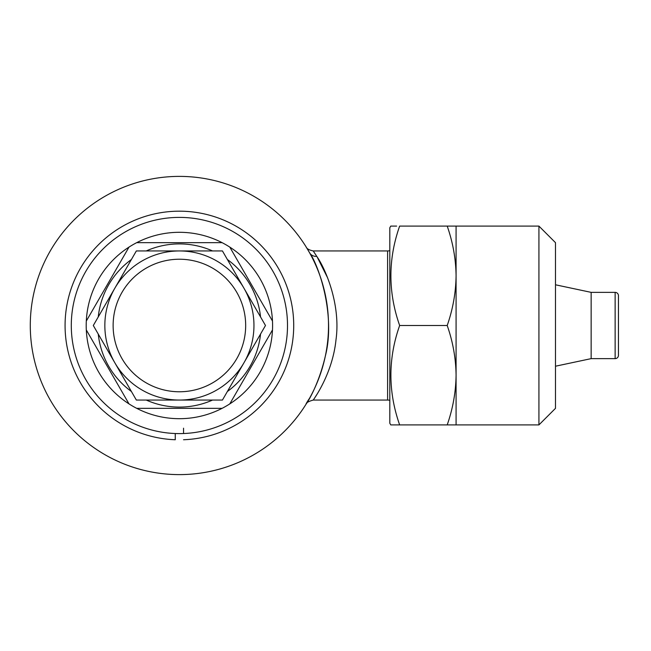 <?xml version="1.0" encoding="UTF-8"?>
<svg xmlns="http://www.w3.org/2000/svg" width="651" height="651" viewBox="0 0 651 651"><rect width="100%" height="100%" fill="white"/><g stroke="black" fill="none" stroke-linecap="round" stroke-linejoin="round"><path stroke-width="0.98" d="M183.541 428.203L183.541 433.525M183.541 439.742A114.316 114.316 0 0 0 277.7 267.146A114.316 114.316 0 0 0 81.09 267.146A114.316 114.316 0 0 0 175.257 439.742L175.257 433.525L175.257 439.742M222.439 400.056L179.399 400.056A74.556 74.556 0 0 1 104.844 325.5A74.556 74.556 0 0 1 179.399 250.944L222.439 250.944L265.486 325.5L222.439 400.056M179.399 250.944A74.556 74.556 0 0 1 253.955 325.5A74.556 74.556 0 0 1 179.399 400.056L136.352 400.056L93.305 325.5L136.352 250.944L179.399 250.944M179.399 259.228A66.272 66.272 0 0 1 245.671 325.5A66.272 66.272 0 0 1 179.399 391.772A66.272 66.272 0 0 1 113.128 325.5A66.272 66.272 0 0 1 179.399 259.228M179.399 217.393A108.107 108.107 0 0 1 287.506 325.5A108.107 108.107 0 0 1 179.399 433.607A108.107 108.107 0 0 1 71.293 325.5A108.107 108.107 0 0 1 179.399 217.393M222.089 408.34A93.199 93.199 0 0 1 86.306 321.057A93.199 93.199 0 0 1 229.795 247.103A93.199 93.199 0 0 1 222.089 408.34L136.702 408.34M146.239 250.944A81.595 81.595 0 0 1 212.56 250.944M227.386 259.505A81.595 81.595 0 0 1 260.546 316.939M260.546 334.061A81.595 81.595 0 0 1 227.386 391.495M212.56 400.056A81.595 81.595 0 0 1 146.239 400.056M229.795 403.897L272.484 329.943M272.484 321.057L229.795 247.103M222.089 242.66L136.702 242.66M327.616 277.839L317.208 257.064M389.811 400.357A8.284 8.284 0 0 0 387.605 400.056L387.605 250.944L313.229 250.944L316.777 256.372C325.337 268.415 340.961 304.546 335.989 339.822C332.482 374.358 313.164 400.048 313.229 400.056C308.533 401.398 306.182 402.7 306.198 403.97L306.198 403.97M309.51 398.339A8.284 7.527 29.2 0 1 309.518 398.322C298.589 414.443 316.296 395.027 325.321 356.162C335.761 316.012 319.128 265.942 309.55 252.734L306.507 247.535M387.605 250.944A8.284 8.284 0 0 0 389.811 250.643M387.605 400.056L313.229 400.056M179.399 176.388A149.112 149.112 0 0 1 328.511 325.5A149.112 149.112 0 0 1 179.399 474.612A149.112 149.112 0 0 1 30.288 325.5A149.112 149.112 0 0 1 179.399 176.388M618.45 352.012L618.45 298.988M591.149 292.364L591.149 358.636L615.138 358.636A3.312 3.312 0 0 0 618.45 355.324L618.45 295.676A3.312 3.312 0 0 0 615.138 292.364L591.149 292.364L555.49 284.788M591.149 358.636L555.49 366.212M538.922 424.908L538.922 226.092L555.49 242.66L555.49 408.34L538.922 424.908L447.204 424.908C452.876 408.673 455.83 392.105 456.082 375.204C455.846 358.253 452.884 341.685 447.204 325.5C452.876 309.266 455.83 292.698 456.082 275.796C455.846 258.846 452.884 242.278 447.204 226.092L399.649 226.092C387.988 259.147 387.988 292.283 399.649 325.5C387.988 358.555 387.988 391.69 399.649 424.908L390.771 424.908L389.811 423.248L389.811 227.752L390.771 226.092L396.638 226.092M538.922 226.092L447.204 226.092M456.082 424.908L456.082 226.092M447.204 325.5L399.649 325.5M447.204 424.908L399.649 424.908M314.474 398.225L316.736 394.693M131.412 391.495A81.595 81.595 0 0 1 98.252 334.061M98.252 316.939A81.595 81.595 0 0 1 131.412 259.505M129.004 247.103L86.306 321.057M86.306 329.943L129.004 403.897M309.55 252.734A8.284 7.519 150.8 0 0 316.777 256.372M615.138 358.636L615.138 292.364M313.229 250.944C309.152 250.074 306.816 248.788 306.214 247.071L306.361 247.307"/></g></svg>
